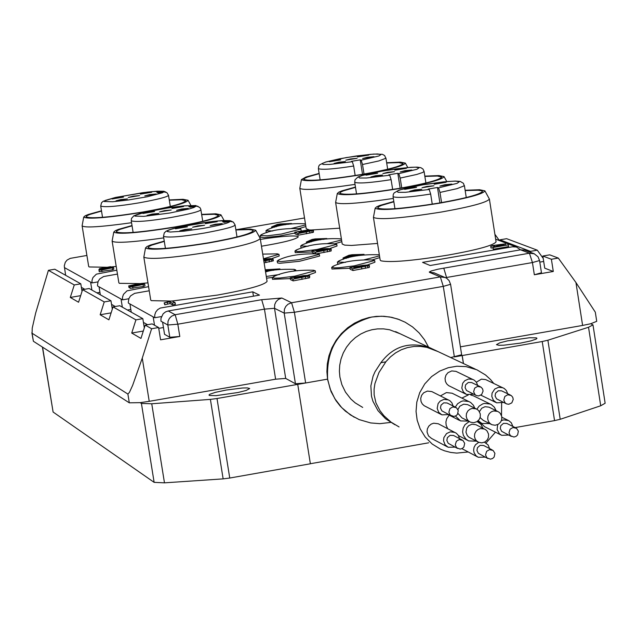 <?xml version="1.0" encoding="UTF-8"?>
<svg xmlns="http://www.w3.org/2000/svg" width="637" height="637" viewBox="0 0 637 637"><rect width="100%" height="100%" fill="white"/><g stroke="black" fill="none" stroke-linecap="round" stroke-linejoin="round"><path stroke-width="0.96" d="M399.065 426.933L390.991 422.116L383.888 415.69L379.986 410.682L375.949 402.887L374.15 394.948L374.086 389.151L374.938 383.53L378.951 372.549L385.998 361.593L390.505 356.839L395.625 352.858L401.294 349.753L407.425 347.603L413.899 346.472L420.468 346.409L426.997 347.388L437.898 351.528M501.63 403.165L501.51 415.587M495.443 432.165L486.071 443.01M468.211 451.975L456.745 453.098L450.662 452.429L444.57 450.821L440.597 449.22L432.157 444.013L425.19 436.998L420.149 428.812L417.163 420.181L416.049 411.454L416.805 402.114L419.703 392.687L424.752 383.928L431.615 376.563L439.697 371.092L448.265 367.7L456.864 366.235L466.029 366.609L476.874 369.786L485.553 374.986L490.538 379.548L493.731 383.418M480.457 428.574L478.212 429.37L476.126 431.114L474.748 433.693L474.477 436.544L475.21 439.044L476.556 440.884L478.602 442.285L481.843 442.874L485.099 441.879L487.409 439.705L488.515 437.181L488.555 434.131L487.13 431.074L485.912 429.887L484.478 429.043L480.457 428.574M489.519 449.626L486.636 451.314L485.529 454.922L486.899 457.812L490.402 459.158L492.576 458.513L494.129 457.071L494.917 453.369L493.189 450.526L489.519 449.626M459.261 439.562L456.379 441.25L455.272 444.857L456.641 447.747L460.137 449.101L462.319 448.456L463.879 447.023L464.676 443.32L462.948 440.47L459.261 439.562M512.976 427.499L510.078 429.211L508.995 432.842L510.404 435.732L513.948 437.03L516.113 436.337L517.626 434.888L518.359 431.161L516.567 428.351L512.976 427.499M507.753 394.741L504.838 396.469L503.779 400.14L505.221 403.022L506.638 403.938L508.82 404.272L511.814 402.863L513.239 399.383L512.737 397.265L511.28 395.545L507.753 394.741M477.599 386.388L474.684 388.116L473.617 391.779L475.067 394.669L476.476 395.585L478.658 395.927L481.66 394.526L483.093 391.046L482.599 388.928L481.142 387.192L477.599 386.388M493.675 410.961L491.422 411.765L489.32 413.524L487.958 416.12L487.703 418.995L488.46 421.487L489.821 423.326L491.907 424.712L495.156 425.261L498.397 424.218L500.674 422.028L501.741 419.488L501.749 416.423L500.284 413.389L499.042 412.219L497.601 411.398L493.675 410.961M452.843 406.9L449.945 408.604L448.862 412.243L450.263 415.133L453.815 416.439L455.981 415.762L457.509 414.305L458.25 410.578L456.466 407.76L452.843 406.9M472.184 408.421L469.939 409.225L467.837 410.984L466.475 413.572L466.212 416.439L466.969 418.939L468.322 420.778L470.401 422.164L473.649 422.729L476.898 421.702L479.183 419.512L480.266 416.98L480.274 413.915L478.825 410.873L477.583 409.695L476.15 408.866L472.184 408.421M500.889 434.928L484.542 426.655L480.585 422.777M476.372 382.224L481.389 379.15L485.665 379.588L504.329 388.53L506.383 390.577L507.673 393.754M461.913 398.069L468.243 394.996M470.775 395.044L473.195 395.712L491.366 404.599L494.328 407.17L496.119 410.666M447.668 428.645L446.155 425.19L445.908 422.012L446.688 418.756L449.173 415.125M447.325 446.832L431.567 438.447L428.518 435.939L427.045 432.037L427.355 428.86L428.892 426.018L431.217 424.083L433.709 423.199L438.264 423.756L456.371 433.264L458.353 435.397L459.516 438.606M465.774 394.096L448.559 385.6L446.648 383.808L445.398 381.404L445.048 378.33L445.964 375.169L447.97 372.677L451.729 370.925L456.028 371.379L474.366 380.233L476.42 382.288L477.702 385.473M441.043 414.416L424.115 405.689L422.251 403.898L421.033 401.477L420.715 398.412L421.646 395.282L423.653 392.814L427.387 391.078L431.822 391.588L449.881 400.705L451.896 402.807L453.122 406.008M440.462 395.903L446.418 392.583L452.111 393.22L470.592 402.433L473.395 405.212L474.772 408.182M484.478 429.043L475.895 424.688L471.898 424.218L468.569 425.763L466.778 427.953L465.958 432.149L467.295 435.62L468.936 437.221L477.885 441.911M492.242 449.953L483.61 445.486L480.179 445.343L477.503 447.628L476.946 450.415L478.307 453.297L487.783 458.497M461.992 439.896L453.536 435.477L450.088 435.334L447.413 437.619L446.856 440.406L448.209 443.288L457.509 448.432M515.612 427.801L506.861 423.454L503.493 423.35L500.817 425.659L500.276 428.47L501.677 431.345L511.312 436.417M510.317 395.012L501.582 390.847L498.293 390.776L495.602 393.117L495.084 395.943L496.526 398.818L506.144 403.699M480.179 386.659L471.611 382.542L468.306 382.471L465.615 384.804L465.098 387.638L466.531 390.505L475.974 395.338M497.601 411.398L488.945 407.147L485.036 406.709L481.755 408.213L479.398 411.685M480.099 417.609L483.284 420.38L491.175 424.346M455.503 407.202L447.086 402.966L443.702 402.855L441.019 405.164L440.478 407.975L441.871 410.857L451.155 415.81M476.15 408.866L467.606 404.63L463.672 404.184L459.787 406.231L457.915 409.567M457.987 413.413L461.897 417.848L469.66 421.79M455.288 407.091L457.589 403.762L461.284 401.398L463.155 400.88L468.912 401.525M468.291 421.097L460.527 420.922L455.447 416.041M448.774 414.599L441.879 414.846L438.718 412.322L437.181 408.381L438.105 403.611L440.143 401.119L443.917 399.367L448.4 399.877M484.478 442.213L488.085 444.905L489.59 448.583M485.139 457.111L478.236 457.27L476.142 455.861L474.167 452.939L473.617 450.271L474.047 447.357L475.481 444.761L478.737 442.341M473.514 394.136L466.626 394.518L463.386 392.01L461.809 388.076L462.693 383.267L464.731 380.743L468.529 378.975L472.877 379.429M455.041 447.126L448.137 447.262L445.048 444.73L443.559 440.78L443.878 437.579L446.545 433.582L450.303 431.846L454.906 432.412M477.224 421.606L480.863 424.274L483.013 428.303M476.428 441.154L468.657 440.908L465.918 439.092L463.338 435.318L462.613 431.862L463.147 428.096L464.986 424.712L469.198 421.559M476.85 409.217L479.159 406.103L482.727 403.898L484.518 403.412L490.235 404.041M489.694 423.597L481.93 423.454L478.204 420.691M503.509 402.425L496.629 402.823L493.388 400.323L491.804 396.397L492.067 393.148L494.718 389.056L498.516 387.288L502.84 387.734M501.391 420.651L503.716 419.863L508.668 420.595L511.312 422.785L512.889 426.448M508.589 435.047L501.701 435.334L499.504 433.901L497.091 429.545L497.672 424.608M385.791 361.848L380.886 362.708L375.002 371.777L373.059 376.252L370.861 385.911L371.475 396.198L372.932 401.254L377.98 410.666L385.512 418.692L394.844 424.704M42.4 347.054L53.102 412.028L154.138 482.36L164.473 482.838L223.141 478.881L210.401 399.383L151.741 403.77L141.422 403.452L140.156 402.648L129.303 402.823L127.894 394.072L32.081 333.239L33.387 341.265L129.303 402.823M310.37 463.784L297.734 384.374L217.01 398.523L229.75 478.037L310.37 463.784M285.695 378.426L295.449 383.761L284.206 313.109L294.39 312.273L291.579 302.742L288.02 304.207L285.782 306.413L284.428 309.248L284.206 313.109L274.523 308.3L285.695 378.426L275.614 379.198L264.451 309.136L177.827 324.185L179.801 336.471L160.588 339.824L158.605 327.529L151.614 328.748L142.266 358.121L149.225 401.334L275.614 379.198M457.008 356.401L462.215 355.542L454.364 356.919L443.288 286.371L440.342 276.896L291.579 302.742L281.841 298.012L278.305 299.462L276.084 301.651L274.746 304.47L274.523 308.3L264.451 309.136L261.688 299.693L175.151 314.718L177.827 324.185L167.834 325.005L168.049 321.175L169.394 318.357L171.616 316.167L175.151 314.718L168.24 310.967L259.474 295.13L252.762 291.826L160.221 308.077L157.689 309.63L155.739 312.058L154.751 314.933L154.751 317.744L153.167 316.868L154.512 325.228M32.081 333.239L32.24 328.071L35.656 313.093L48.412 270.319L54.798 269.22L80.803 283.823L74.266 284.954L70.293 297.447L80.668 295.656M65.627 275.303L64.281 265.868L65.285 262.317L67.084 260.079L70.245 258.367L86.903 255.453M237.251 229.551L304.518 217.965M595.3 312.162L575.944 282.525L582.608 325.435L590.754 323.739L592.983 324.878L588.532 327.259L547.884 340.23L560.202 419.297L554.548 420.611L542.222 341.52L462.215 355.542L463.473 363.56M445.653 277.644L532.436 262.555L529.443 253.208L534.339 253.789M539.563 260.549L541.466 272.755L534.339 274.77L532.436 262.555L539.563 260.549L538.018 256.767L534.148 253.709L524.53 250.086L520.533 249.831L516.464 247.037L512.482 246.782L422.57 262.372L430.158 265.51L520.533 249.831L529.443 253.208L438.208 269.148L431.384 270.908L429.274 272.007L434.792 273.114M364.022 174.06L362.509 164.505L361.179 160.19L360.231 159.847L351.377 161.368L352.341 161.71L353.662 166.026L355.167 175.541M360.231 159.847L362.517 174.323M112.311 309.12L110.957 300.768L104.245 301.93L100.16 314.766L108.903 319.83L113.02 306.891L119.78 305.72L142.823 318.659L135.92 319.862L131.724 333.055L143.309 331.041M131.254 312.162L129.932 303.96L128.395 303.108L128.3 302.233L128.929 298.466L130.545 295.894L134.614 293.362L149.241 290.783M128.809 298.761L122.527 299.852L121.03 299.024L122.344 307.153M148.58 286.674L126.994 290.846L123.49 294.318L122.527 297.121L122.527 299.852M100.16 314.766L111.117 312.863M70.293 297.447L78.566 302.249L82.571 289.66L89.156 288.521L110.957 300.768M100.328 294.788L99.038 286.809L97.588 286.005L97.493 285.145L98.098 281.482L99.675 278.982L103.632 276.522L117.455 274.085M97.947 281.896L92.031 282.916L90.605 282.127L91.887 290.05M116.826 270.192L96.37 274.157L92.962 277.533L92.031 280.256L92.031 282.916M82.022 291.38L80.803 283.823M131.724 333.055L140.96 338.414L145.196 325.109L152.155 323.899L158.605 327.529M179.801 336.471L169.808 337.284L164.545 334.314L162.578 322.091L160.962 321.191L160.962 318.365L163.168 313.762L165.572 311.883L168.24 310.967M161.44 316.581L154.751 317.744M253.454 296.173L252.762 291.826M144.312 327.904L142.823 318.659M261.473 246.216C283.481 242.562 295.767 239.432 298.339 236.821L297.877 236.415C293.283 235.308 280.782 236.303 260.382 239.385M84.785 289.278L81.377 287.351M163.454 327.537L158.74 328.358M147.529 324.703L143.421 322.386M130.816 309.447L127.456 310.028M115.289 306.501L111.547 304.382M99.929 292.319L96.872 292.853M534.339 274.77L553.298 271.473L544.739 268.177L542.843 256.034L551.395 259.259L558.291 258.065L575.944 282.525M543.687 261.449L539.81 262.125M590.754 323.739L596.726 321.319L595.3 312.138M494.901 234.312L499.448 240.603M530.645 252.395L530.486 251.368L499.949 239.838L506.622 238.684L537.286 250.182L543.21 258.391M542.843 256.034L549.699 254.84L558.291 258.065M392.655 189.468L391.11 179.658L389.733 175.215L388.721 174.849L397.807 173.288L398.81 173.646L400.187 178.081L401.74 187.939M382.542 175.04L370.901 176.959L375.782 175.669L382.542 175.04M406.398 168.311L394.805 170.222L399.646 168.94L406.398 168.311M411.836 170.007L400.203 171.926L405.06 170.644L411.836 170.007M394.494 171.664L382.877 173.583L387.742 172.301L394.494 171.664M377.622 173.248L366.02 175.167L370.885 173.885L377.622 173.248M202.749 221.31L200.782 209.191L199.875 207.535L196.96 206.141L190.2 207.2L188.855 206.595L194.787 205.576L197.988 206.324M158.748 213.467L147.036 215.417L152.092 214.08L158.748 213.467M183.607 206.555L171.942 208.498L176.959 207.168L183.607 206.555M188.281 208.403L176.576 210.345L181.609 209.016L188.281 208.403M171.202 210.003L159.513 211.946L164.553 210.624L171.202 210.003M154.592 211.54L142.919 213.483L147.959 212.153L154.592 211.54M170.31 206.484L168.502 195.24C168.064 196.785 158.342 199.309 139.328 202.805C117.773 206.38 104.906 207.471 100.718 206.077L101.522 202.749L103.202 201.26L115.703 197.39L147.481 192.079L157.243 191.196L163.709 191.243L165.708 192M162.602 191.283L152.259 191.602L142.975 192.653L115.209 197.526L105.185 200.456L104.253 201.515L112.813 201.746L128.292 199.994L147.115 196.785L162.546 192.74L163.757 191.872L158.095 192.836L156.821 192.27L163.709 191.243M127.432 198.919L116.03 200.814L120.966 199.524L127.432 198.919M151.749 192.247L140.395 194.134L145.3 192.852L151.749 192.247M156.192 193.99L144.798 195.885L149.719 194.596L156.192 193.99M139.614 195.575L128.236 197.47L133.157 196.18L139.614 195.575M123.49 197.088L112.128 198.975L117.057 197.693L123.49 197.088M237.012 236.98L235.077 224.893C234.766 226.589 224.59 229.296 204.557 233.015C181.688 236.813 168.001 237.919 163.486 236.327L164.274 232.887L166.082 231.223L169.068 229.853L179.26 227.043L212.416 221.485L222.934 220.553L229.981 220.641L232.075 221.453M228.787 220.681L217.735 220.959L207.885 222.058L186.657 225.506L172.404 228.834L168.144 230.379L167.252 231.534L170.278 232.035L184.133 231.143L203.227 228.404C220.569 225.195 229.519 222.839 230.076 221.334L224.105 222.361L222.687 221.732L229.981 220.641M191.833 228.842L179.793 230.841L184.969 229.463L191.833 228.842M217.249 221.668L205.265 223.659L210.393 222.289L217.249 221.668M222.178 223.619L210.146 225.617L215.298 224.24L222.178 223.619M204.565 225.251L192.557 227.242L197.709 225.872L204.565 225.251M187.437 226.796L175.446 228.794L180.605 227.417L187.437 226.796M345.413 161.567L334.075 163.438L338.852 162.188L345.413 161.567M368.775 155.07L357.484 156.925L362.23 155.691L368.775 155.07M373.943 156.678L362.612 158.541L367.366 157.299L373.943 156.678M357.118 158.31L345.803 160.174L350.557 158.931L357.118 158.31M340.739 159.871L329.44 161.734L334.202 160.492L340.739 159.871M432.252 204.174L430.66 194.046L429.227 189.476L428.152 189.085L437.484 187.477L438.543 187.859L439.984 192.43L441.584 202.606M421.766 189.269L409.798 191.243L414.783 189.906L421.766 189.269M446.115 182.293L434.203 184.252L439.156 182.93L446.115 182.293M451.848 184.085L439.896 186.06L444.857 184.73L451.848 184.085M433.964 185.773L422.028 187.74L426.997 186.41L433.964 185.773M416.558 187.374L404.638 189.34L409.607 188.019L416.558 187.374M230.076 221.334L233.317 222.058L235.077 224.893M163.757 191.872L166.83 192.557L168.502 195.24M372.239 259.928L379.779 257.595M345.453 262.364L337.387 262.03L337.658 263.726L338.932 264.204M337.387 262.03L339.744 260.644M377.614 254.689L379.341 254.84M379.509 255.891L364.117 259.84M334.656 243.82L341.822 241.654M308.125 246.248L300.712 245.93L300.975 247.586L301.962 247.992M300.712 245.93L302.862 244.656M339.991 238.795L341.392 238.907M341.559 239.998L326.829 243.708M299.056 228.564L305.879 226.541M272.795 230.976L265.963 230.674L266.226 232.29L266.967 232.64M265.963 230.674L267.938 229.511M304.335 223.746L305.449 223.826M305.625 224.925L291.499 228.436M298.028 233.572L313.46 230.427L308.531 230.721L310.904 229.957L306.93 230.148L294.796 232.179L298.028 233.572L298.291 235.204L313.428 232.282L313.46 230.427M300.505 232.919L299.39 232.441L310.474 230.912L300.505 232.919M299.008 232.274L298.028 231.852L308.141 230.459L299.008 232.274M399.901 333.661L389.51 329.743L383.418 328.859L377.502 328.899L371.889 329.743L366.283 331.423L360.725 334.027L355.43 337.562L350.621 341.981L346.52 347.165L343.279 352.914L341.01 359.013L339.728 365.208L339.394 371.275L339.895 377.032L341.87 384.652L345.501 392.145L350.812 398.969L355.191 402.871L362.7 407.425M380.886 362.708C393.252 346.146 409.615 341.177 429.967 347.794L434.593 349.976M428.558 347.133L424.481 339.72L419.114 332.888L412.593 326.956L405.148 322.203L397.814 319.041L389.621 316.955L381.475 316.231L371.801 317.011C340.707 325.961 325.977 346.687 327.625 379.182L330.173 389.04L334.847 398.738L341.671 407.592L350.382 414.894L359.204 419.624L370.694 422.944L379.851 423.661L390.68 422.435M310.362 463.728L428.661 442.811M463.394 363.52L462.144 355.55M354.236 417.227L345.381 411.144L340.277 406.159L335.946 400.593L331.041 391.564L327.49 379.158M302.822 383.426L297.662 384.334M399.829 319.774L391.874 317.369L383.968 316.286L376.292 316.382L369.014 317.521L361.728 319.75L354.506 323.166L347.635 327.792L341.408 333.565L336.097 340.317L331.909 347.802L328.979 355.725L327.322 363.775L326.9 371.658L327.553 379.142L297.734 384.374M461.642 354.769L450.717 357.556M266.569 278.194L272.278 277.437M279.579 274.475L266.29 276.482M293.155 269.292L295.695 269.841L293.466 271.179M515.166 427.578L554.548 420.611M127.894 394.072L129.43 392.376L132.655 385.313L142.266 358.121M151.614 328.748L145.196 325.109M135.92 319.862L113.02 306.891M104.245 301.93L82.571 289.66M74.266 284.954L48.412 270.319M33.387 341.265L31.85 332.753M592.991 324.918L605.142 403.245L600.715 405.777L560.202 419.297M229.75 478.037L223.141 478.881M279.396 259.753L277.143 261.082L280.941 261.616L299.223 259.617L319.336 254.354L316.915 253.821M277.143 261.082L277.597 262.962L279.842 263.296L299.486 261.297L319.607 256.034L319.336 254.354M542.222 341.52L547.884 340.23M582.608 325.435L460.4 346.839M520.469 343.112L503.787 345.198L498.867 345.294L496.446 344.649L499.822 342.817L507.546 340.859L529.626 337.729L536.33 337.865L536.975 338.279L536.235 339.059L530.908 340.891L520.469 343.112M553.298 271.473L551.395 259.259M499.949 239.838L500.109 240.858M530.486 251.368L537.286 250.182M101.474 210.799L88.232 214.502L85.191 215.768L83.726 217.058C87.651 219.478 107.486 217.854 143.214 212.177C171.48 207.113 186.426 203.147 188.05 200.273L183.066 199.301L169.259 199.93M169.299 200.201L181.601 199.755L185.725 200.766C183.536 203.553 169.259 207.312 142.879 212.025C109.445 217.352 90.518 218.937 86.099 216.795L87.15 215.64L89.721 214.486L101.522 211.07M132.01 225.546L118.418 229.376L115.289 230.705L113.784 232.059C117.845 234.639 138.285 233.007 175.103 227.162C204.055 221.955 219.343 217.846 220.951 214.836L215.816 213.793L201.642 214.39M201.682 214.677L214.327 214.263L218.571 215.346C216.357 218.276 201.754 222.154 174.753 226.995C140.323 232.481 120.815 234.074 116.229 231.788L117.304 230.578L119.939 229.376L132.05 225.824M164.258 241.105L150.3 245.086L147.083 246.471L145.539 247.897C149.743 250.652 170.827 249.011 208.801 242.984C238.469 237.633 254.107 233.381 255.708 230.22L250.413 229.097L235.841 229.662M235.889 229.965L248.884 229.583L251.758 229.925L253.263 230.753C251.018 233.827 236.072 237.84 208.426 242.808C172.93 248.462 152.808 250.07 148.047 247.626L149.146 246.352L151.853 245.094L164.306 241.407M319.129 173.407L305.943 177.046L301.436 179.586C305.569 182.015 325.778 180.359 362.063 174.61C389.414 169.721 403.85 165.891 405.363 163.104L400.386 162.132L386.651 162.738M386.691 163L398.929 162.578L403.046 163.59C400.976 166.297 387.185 169.92 361.665 174.466C327.705 179.865 308.412 181.481 303.809 179.331L304.86 178.177L307.424 177.038L319.169 173.678M355.454 187.071L341.926 190.845L338.804 192.159L337.299 193.505C341.575 196.085 362.413 194.42 399.821 188.504C427.809 183.488 442.548 179.523 444.053 176.608L438.925 175.565L424.823 176.13M424.863 176.417L437.436 176.027L441.672 177.102C439.586 179.937 425.5 183.687 399.399 188.345C364.404 193.903 344.513 195.535 339.728 193.242L340.803 192.032L343.439 190.837L355.502 187.35M393.817 201.483L379.923 205.401L376.706 206.778L375.161 208.188C379.596 210.951 401.111 209.278 439.697 203.171C468.354 198.019 483.419 193.919 484.908 190.861L479.621 189.738L465.129 190.272M465.177 190.574L478.092 190.224L481.564 190.718L482.472 191.379C480.362 194.349 465.958 198.226 439.259 203.012C403.165 208.737 382.638 210.377 377.661 207.933L378.76 206.659L381.467 205.409L393.865 201.786M393.34 198.449C358.169 203.601 338.932 204.923 335.619 202.431L342.204 244.027L344.673 245.118L351.497 245.452L377.542 243.438M335.619 202.431L337.299 193.505M163.741 237.896C131.644 242.378 114.437 243.422 112.12 241.025L118.856 282.78L119.374 283.33L139.941 283.592M140.658 283.529L147.959 282.836M112.12 241.025L113.784 232.059M131.556 222.719C100.726 227.011 84.243 228.03 82.109 225.785L88.678 266.433L89.156 266.951L107.207 267.269M110.957 266.959L116.221 266.449M82.109 225.785L83.726 217.058M255.708 230.22L260.23 238.445C257.762 241.877 241.24 246.344 210.648 251.854C171.361 258.104 149.09 259.864 143.827 257.125L145.539 247.897M172.094 301.022L217.559 295.058C248.127 289.524 264.626 284.954 267.07 281.355L260.23 238.445M143.827 257.125L150.73 300.035L151.295 300.64L171.273 301.078M355.032 184.404C321.263 189.324 302.854 190.614 299.804 188.281L306.238 228.779L309.279 229.893M310.912 230.021L339.696 228.181M299.804 188.281L301.436 179.586M484.908 190.861L489.391 199.062C487.066 202.383 471.141 206.691 441.6 211.994C401.652 218.324 378.935 220.123 373.433 217.376L375.161 208.188M373.433 217.376L380.178 260.119L380.99 260.836C390.6 262.699 413.055 260.772 448.352 255.039C477.869 249.712 493.779 245.301 496.072 241.821L489.391 199.062M439.904 202.9L437.484 187.477M400.155 188.218L397.807 173.288M210.401 399.383L217.01 398.523M461.65 354.785L450.59 284.309L443.288 286.371L294.39 312.273L305.633 382.988L295.449 383.761M149.225 401.334L140.156 402.648M226.294 390.035L242.57 387.981L247.355 387.893L249.704 388.538L246.169 390.441L238.063 392.503L216.11 395.649L209.605 395.497L208.984 395.083L209.772 394.279L215.378 392.352L226.294 390.035M350.676 255.15L348.367 256.369L355.964 255.055L350.676 255.15L350.804 255.947M346.345 258.391L346.194 257.436L343.04 257.985L343.255 259.378M343.04 257.985L348.853 255.286L352.046 254.728L364.038 254.346L364.133 254.943M364.038 254.346L360.717 255.318M360.661 254.935L357.19 255.023L357.317 255.835M357.19 255.023L347.81 256.647L348.009 257.913M347.81 256.647L346.194 257.436M353.264 267.166L354.124 267.54L364.006 265.605L353.264 267.166M354.467 267.691L355.446 268.121L366.235 265.987L354.467 267.691M352.994 270.518L369.333 267.413L369.42 265.454L352.723 268.798L352.994 270.518L350.143 269.268L349.872 267.548L362.875 265.35L366.976 265.072L364.316 265.86L369.42 265.454M352.723 268.798L349.872 267.548M293.593 277.509L294.421 277.891L304.335 275.948L293.593 277.509M294.748 278.043L295.687 278.48L306.516 276.339L294.748 278.043M293.211 280.885L309.606 277.764L309.709 275.805L292.94 279.165L293.211 280.885L290.488 279.611L290.209 277.891L303.236 275.686L307.313 275.415L304.629 276.203L309.709 275.805M292.94 279.165L290.209 277.891M265.374 270.733L271.911 269.602L266.696 269.682L265.326 270.438M266.696 269.682L266.823 270.486M265.223 269.762L279.938 268.91L280.033 269.523M279.938 268.91L276.546 269.499L276.609 269.897M276.546 269.499L273.122 269.578L273.249 270.391M273.122 269.578L265.406 270.908M170.127 301.277L171.982 300.959L175.111 302.631L172.237 303.124L169.8 301.827L164.155 302.87L170.127 301.277M164.529 303.061L164.8 304.797L164.155 302.87M164.8 304.797L170.079 303.554L169.8 301.827M170.079 303.554L172.516 304.86L172.237 303.124M172.516 304.86L175.39 304.359L175.111 302.631M493.715 245.842L490.753 246.328L492.162 245.611L505.491 243.844L496.51 246.638L508.31 244.847L508.581 246.575L493.301 249.226L493.022 247.315L502.537 244.305L494.384 245.404L493.627 245.771L493.89 246.949M508.31 244.847L493.03 247.498M490.753 246.328L491.023 248.048L492.974 247.729M130.099 288.394L143.397 286.491L144.973 285.83L144.703 284.15L132.687 286.642L129.829 286.706L130.099 288.394M129.829 286.706L141.733 284.643L134.725 285.424L134.845 286.132M134.725 285.424L139.36 284.102L131.556 285.456L131.708 286.363M131.556 285.456L128.706 285.902L128.977 287.582L129.948 287.43M128.706 285.902L138.309 283.776L142.234 283.616L139.662 284.428L144.703 284.15M315.307 250.492L316.326 250.938L325.706 249.067L315.307 250.492M316.724 251.113L317.887 251.623L328.127 249.553L316.724 251.113M316.621 253.805L331.16 250.962L331.184 249.051L315.355 252.308L315.586 253.757M315.355 252.308L311.979 250.827L312.249 252.499L315.068 253.741M311.979 250.827L324.448 248.733L328.541 248.549L326.112 249.346L331.184 249.051M263.678 260.039L267.651 259.1L263.583 259.442M263.822 260.971L270.008 259.601L263.71 260.278M264.124 262.882L273.345 260.772L273.074 259.1L263.861 261.21M263.543 259.203L270.494 258.582L268.034 259.386L273.074 259.1M313.85 239.321L311.565 240.491L318.962 239.209L313.85 239.321L313.969 240.069M309.55 242.371L309.415 241.519L306.341 242.044L306.548 243.326M306.341 242.044L312.082 239.456L315.196 238.915L326.789 238.517L326.877 239.026M326.789 238.517L323.548 239.393M323.5 239.082L320.14 239.178L320.26 239.886M320.14 239.178L311.015 240.754L311.198 241.901M311.015 240.754L309.415 241.519M99.261 271.76L112.638 269.762L113.808 269.188L113.545 267.548L101.737 270.04L98.99 270.12L99.261 271.76M98.99 270.12L110.671 268.05L102.955 268.91L101.546 269.658M101.49 269.3L98.894 269.722L99.197 271.354M98.894 269.722L99.619 268.583L110.615 266.68L111.037 267.444M110.942 266.855L102.111 268.384L102.191 268.862M102.111 268.384L101.665 268.989L110.822 267.46L113.545 267.548M278.958 224.32L276.689 225.442L283.903 224.2L278.958 224.32L279.07 225.036M274.69 227.194L274.571 226.43L271.577 226.947L271.768 228.118M271.577 226.947L277.238 224.455L280.272 223.929L291.507 223.515L291.571 223.953M291.507 223.515L288.338 224.312M288.298 224.065L285.05 224.168L285.145 224.781M285.05 224.168L276.155 225.697L276.315 226.732M276.155 225.697L274.571 226.43M294.796 232.179L295.05 233.803L298.291 235.204M429.521 272.365L440.342 276.896L445.589 277.613M312.679 270.199L315.259 270.765L315.53 272.477L307.329 275.495M290.321 278.6L272.509 279.34L272.23 277.628L274.635 276.227M276.585 253.789L278.95 254.306L279.213 255.978L270.566 259.028M298.737 228.548L300.895 229.025L301.158 230.65L300.704 231.159M294.931 233.046L279.317 236.04L264.108 237.625L260.453 237.139L260.199 235.523L262.205 234.336M334.425 243.812L336.774 244.329L337.037 245.993L328.612 248.987M312.154 251.933L295.234 252.65L294.963 250.986L297.161 249.696M372.096 259.928L374.667 260.485L374.938 262.197L366.984 265.151M349.984 268.265L331.957 269.029L331.686 267.317L334.083 265.916M374.667 260.485L354.307 265.852L339.298 267.699L334.178 267.874L331.686 267.317M336.774 244.329L316.884 249.513L302.336 251.32L297.383 251.504L294.963 250.986M300.895 229.025L281.45 234.042L267.333 235.809L260.199 235.523M278.95 254.306L263.471 258.749M315.259 270.765L294.732 276.179L279.802 278.019L274.714 278.186L272.23 277.628M164.473 482.838L151.741 403.77M141.422 403.452L154.138 482.36M281.841 298.012L261.688 299.693M42.575 347.165L53.102 412.028M446.8 278.313L443.75 268.081M391.11 179.658C370.79 182.803 358.655 183.695 354.705 182.317M425.898 183.002L424.067 171.345L422.809 172.436L416.861 174.427L400.187 178.081M398.81 173.646L416.948 169.283L419.162 167.706L415.42 167.181L408.07 167.547L383.163 170.875L362.206 175.478L358.512 177.022L359.539 178.018L366.601 177.994L389.733 175.215M200.878 209.661C200.504 211.277 190.559 213.889 171.05 217.496C148.859 221.182 135.593 222.281 131.246 220.792L131.501 218.403L133.889 215.768L145.961 211.962L171.17 207.399L183.472 205.918L195.941 205.544M194.787 205.576L184.101 205.878L163.836 208.538L139.989 213.522L135.808 215.011L134.893 216.11L143.755 216.381L169.768 213.021L189.165 208.96L193.847 207.503L196.013 206.197M353.662 166.026C333.955 169.092 322.195 169.975 318.381 168.686L318.787 166.042L319.702 164.784L325.571 162.045L339.664 158.772L356.338 155.977L373.784 154.058L382.431 154.313L384.684 155.603L385.807 158.287L378.824 160.946L362.509 164.505M361.179 160.19L378.911 155.969L381.133 154.457L377.542 153.963L370.431 154.337L346.209 157.586L325.746 162.045L322.107 163.526L323.047 164.481L329.87 164.434L352.341 161.71M430.66 194.046C409.695 197.295 397.162 198.179 393.061 196.706L393.292 194.365L394.144 192.907L398.842 190.208L407.258 187.875L424.935 184.419L443.766 181.848L455.232 181.067L460.193 181.418L463.418 183.305L464.277 185.781L457.024 188.656L439.984 192.43M438.543 187.859L457.111 183.345L459.317 181.696L455.407 181.131L447.803 181.497L422.172 184.905L400.705 189.667L396.955 191.267L398.077 192.318L405.395 192.31L429.227 189.476M305.736 231.104L305.656 230.562M162.578 322.091L167.834 325.005L169.808 337.284M99.038 286.809L121.03 299.024M64.377 267.564L90.605 282.127M129.932 303.96L153.167 316.868M600.715 405.777L588.532 327.259M350.079 256.074L350 255.588M361.442 265.772L361.513 266.25M363.249 266.194L363.329 266.744M361.824 268.989L361.553 267.269M369.054 265.693L369.333 267.413M367.629 266.099L367.899 267.819M365.24 266.6L365.511 268.32M301.787 276.116L301.866 276.593M303.546 276.546L303.634 277.095M302.065 279.348L301.795 277.628M309.335 276.044L309.606 277.764M307.886 276.458L308.157 278.178M305.481 276.96L305.76 278.68M266.059 270.614L265.979 270.128M167.627 304.168L167.348 302.432M500.786 244.29L500.897 244.974M494.384 245.404L494.591 246.718M503.899 244.544L504.018 245.333M500.22 245.571L500.292 245.986M132.958 288.322L132.687 286.642M143.126 284.811L143.397 286.491M324.83 248.979L324.894 249.386M323.142 249.171L323.23 249.736M327.1 249.473L327.179 249.935M325.141 249.696L325.244 250.341M324.074 252.515L323.811 250.843M330.898 249.29L331.16 250.962M329.584 249.704L329.855 251.384M327.33 250.198L327.593 251.878M266.792 259.02L266.855 259.418M265.111 259.203L265.199 259.769M269.005 259.522L269.077 259.984M267.046 259.737L267.15 260.39M265.916 262.579L265.645 260.899M272.771 259.339L273.034 261.011M271.442 259.761L271.712 261.433M269.172 260.254L269.443 261.934M313.253 240.197L313.181 239.735M102.008 271.68L101.737 270.04M102.955 268.91L103.067 269.618M112.367 268.121L112.638 269.762M278.353 225.156L278.289 224.718M309.486 230.841L309.558 231.279M307.583 231.056L307.679 231.669M306.524 233.787L306.262 232.155M313.165 230.65L313.428 232.282M311.891 231.056L312.146 232.68M309.686 231.534L309.948 233.158M433.319 349.371L475.329 369.134M448.448 414.759L459.452 420.372M484.534 442.182L484.98 442.412M461.936 448.655L477.439 456.848M458.481 435.604L467.606 440.358M477.559 421.248L480.863 422.92M480.871 395.163L495.793 402.417M501.876 417.251L508.167 420.364M356.545 193.935L354.705 182.325L355.032 179.793L357.986 176.982L362.692 175.279L377 171.982L396.525 168.813L410.698 167.316L417.155 167.133L420.802 167.658L422.968 169.052L424.067 171.345M133.125 232.457L131.246 220.792M102.533 217.352L100.718 206.077M165.429 248.422L163.486 236.327M387.678 169.243L385.903 157.984M320.156 179.913L318.381 168.694M466.26 197.534L464.373 185.455M394.956 208.745L393.061 196.714M378.776 254.76C361.505 254.259 348.057 256.392 338.43 261.162M341.05 238.867C326.216 237.888 313.093 239.974 301.675 245.134M305.306 223.81C290.122 223.006 277.302 225.052 266.855 229.941M395.569 331.614L429.967 347.794M295.855 270.836L295.695 269.841M294.334 269.355C280.861 268.997 271.274 269.873 265.581 271.999M318.03 253.892C300.99 253.399 287.701 255.517 278.154 260.246M495.658 239.17L516.464 247.037M188.05 200.273L190.885 205.401M405.363 163.104L407.799 167.547M220.951 214.836L224.089 220.506M444.053 176.608L446.776 181.561M367.039 265.494L366.976 265.072M307.384 275.837L307.313 275.415M493.197 249.155L492.927 247.427M490.992 247.992L490.721 246.272M505.682 245.046L505.491 243.844M142.314 284.086L142.234 283.616M328.612 249.027L328.541 248.549M270.574 259.068L270.494 258.582M310.975 230.411L310.904 229.957M450.59 284.309L449.085 280.583L446.601 278.178L433.837 272.716M373.282 260C356.179 259.442 342.666 261.592 332.745 266.441M335.508 243.875C320.578 242.912 307.392 245.006 295.95 250.174M299.724 228.611C283.186 228.134 270.311 230.188 261.098 234.774M277.676 253.86L262.731 254.099M313.874 270.271C296.731 269.738 283.202 271.895 273.305 276.745"/></g></svg>
